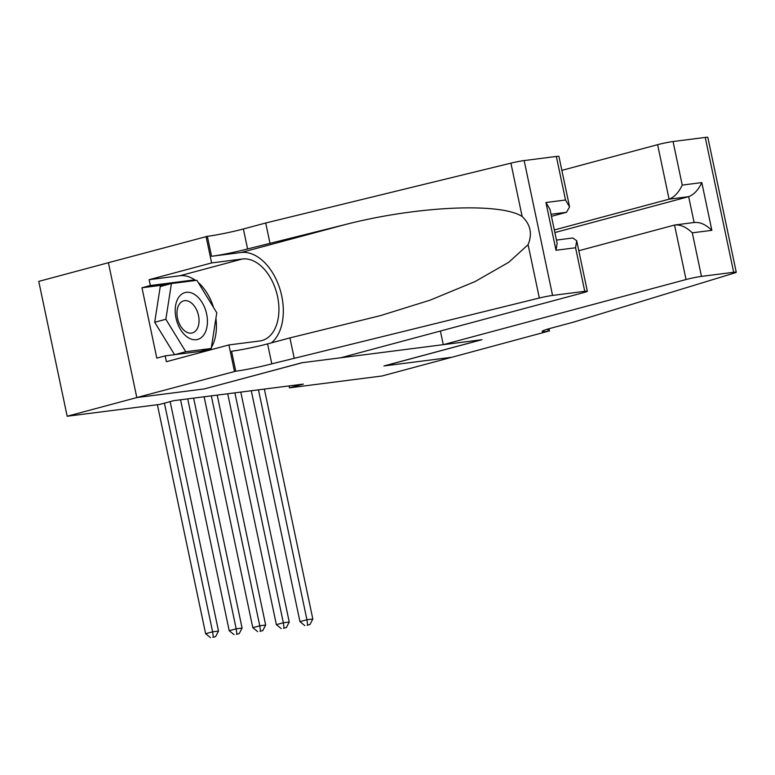 <?xml version="1.0" encoding="UTF-8"?>
<svg xmlns="http://www.w3.org/2000/svg" width="775" height="775" viewBox="0 0 775 775"><rect width="100%" height="100%" fill="white"/><g stroke="black" fill="none" stroke-linecap="round" stroke-linejoin="round"><path stroke-width="1.16" d="M108.393 262.715L38.75 281.393L67.173 416.252L159.718 404.424L173.678 400.675L303.364 384.09L289.414 387.839L381.968 376.001L451.718 357.285L383.925 365.955L481.595 339.76L302.386 362.681L204.707 388.827M204.716 388.876L136.923 397.546L67.173 416.252M289.007 385.931L289.414 387.839M258.472 389.835L306.929 619.768L312.819 619.012L264.372 389.079M307.171 625.289L309.961 624.534L307.171 625.289M307.597 624.844L306.929 619.768L299.954 621.637L251.294 390.755M299.954 621.637L304.808 625.59M309.961 624.534L312.819 619.012M187.976 337.512A24.267 15.364 75 0 0 207.09 326.159A24.267 15.364 75 0 0 194.661 294.519A24.267 15.364 75 0 0 175.547 305.863A24.267 15.364 75 0 0 187.976 337.512M185.729 331.613A16.614 10.521 75 0 0 192.326 332.94A16.614 10.521 75 0 0 199.001 319.116A16.614 10.521 75 0 0 190.301 302.182A16.614 10.521 75 0 0 183.714 300.855A16.614 10.521 75 0 0 177.029 314.689A16.614 10.521 75 0 0 185.729 331.613M174.578 354.669L154.7 322.264L160.251 286.556L171.411 283.563L196.869 280.308L216.777 312.761L211.226 348.469L185.777 351.724L165.86 319.271L171.411 283.563M200.444 351.356L211.226 348.469M174.985 354.611L185.777 351.724M154.7 322.264L165.86 319.271M440.403 331.032L443.271 344.662L686.03 279.543L674.55 225.05L578.799 250.732M561.865 170.364L657.607 144.683A11.199 0.746 -11.9 0 1 673.058 141.534L705.24 137.417A11.199 0.746 -11.9 0 1 707.827 137.349L736.25 272.209A11.199 0.746 168.1 0 1 734.167 273.1L573.548 322.129L551.228 328.116A26.127 1.734 168.1 0 0 542.171 331.39A26.127 1.734 168.1 0 0 548.206 331.245L451.844 357.275L384.284 365.916L481.943 339.712L443.271 344.662M673.058 141.534L682.232 185.089L701.811 182.58L711.867 230.33L692.298 232.829L701.472 276.394L733.663 272.277L705.24 137.417M549.01 328.726L549.504 331.08M554.328 229.962L669.096 199.175L657.607 144.683M736.25 272.209A11.199 0.746 168.1 0 0 733.663 272.277M701.472 276.394A11.199 0.746 168.1 0 0 686.03 279.543M554.871 232.558L688.665 196.666L669.096 199.175C674.444 197.063 678.822 192.365 682.232 185.089M701.811 182.58C698.401 189.865 694.012 194.564 688.665 196.666L694.109 222.483M711.867 230.33C705.676 224.43 699.767 221.834 694.119 222.551M692.298 232.829C686.107 226.93 680.188 224.333 674.55 225.05L695.039 222.367M551.451 216.332L566.525 212.292L551.015 214.268M294.132 357.856L289.927 337.9L380.322 315.657L430.106 300.167L475.036 281.577L508.807 262.25L528.095 244.687C532.502 233.837 530.526 224.44 522.147 216.487C500.359 202.265 416.756 206.102 345.098 224.605L247.593 248.94A26.127 1.734 -11.9 0 1 211.556 256.293L207.351 236.336L108.393 262.696L136.807 397.556L204.368 388.914L302.027 362.719L340.7 357.779L583.459 292.659A11.199 0.746 168.1 0 0 587.343 291.255A11.199 0.746 168.1 0 0 584.757 291.313L552.565 295.43A11.199 0.746 168.1 0 0 539.332 298.017L271.802 363.843A26.127 1.734 -11.9 0 1 235.765 371.196L136.807 397.556M269.913 242.953L265.709 222.997L243.389 228.983A26.127 1.734 -11.9 0 1 207.351 236.336M235.765 371.196L231.56 351.24A26.127 1.734 -11.9 0 0 267.598 343.887L289.927 337.9M584.757 291.313L575.573 247.758L556.004 250.267L545.939 202.517L565.518 200.008L556.334 156.453L524.152 160.57L552.565 295.43M522.147 216.487L510.909 163.157L265.709 222.997M234.467 371.361L228.906 344.933L166.402 361.702L165.172 355.87L209.066 350.261L209.279 348.992M168.252 284.406L141.97 287.767L156.802 358.118L165.172 355.87M141.97 287.767L150.35 285.52L149.12 279.688L211.623 262.928L206.053 236.501M228.906 344.933L259.673 341A41.995 26.602 75 0 0 261.911 340.554A41.995 26.602 75 0 0 277.169 294.849A41.995 26.602 75 0 0 242.391 258.995L211.623 262.928M271.444 342.86A48.622 30.797 75 0 0 279.387 287.428A48.622 30.797 75 0 0 241.025 252.524L211.556 256.293M510.909 163.157A11.199 0.746 -11.9 0 1 524.152 160.57M556.334 156.453A11.199 0.746 -11.9 0 1 558.92 156.395L569.567 206.886L566.525 212.292M149.12 279.688L179.887 275.755A41.995 26.602 -105 0 1 195.649 280.463M198.216 282.497A41.995 26.602 -105 0 1 213.522 307.452M215.905 318.36A41.995 26.602 -105 0 1 211.381 347.491M210.693 348.605A41.995 26.602 -105 0 1 209.647 350.097M194.67 280.589L194.254 279.911L150.35 285.52M189.042 281.306L194.254 279.911M575.573 247.758L576.697 240.754L572.822 237.993L556.46 240.085M556.004 250.267L557.128 243.263L549.988 209.395L545.939 202.517M565.518 200.008L569.567 206.886M234.893 392.847L283.35 622.78L289.24 622.025L240.792 392.092M283.592 628.302L286.382 627.556L283.592 628.302M284.018 627.857L283.35 622.78L276.375 624.65L227.714 393.768M276.375 624.65L281.228 628.602M286.382 627.556L289.24 622.025M211.313 395.86L259.77 625.793L265.66 625.047L217.213 395.114M260.012 631.315L262.802 630.569L260.012 631.315M260.439 630.869L259.77 625.793L252.795 627.663L204.135 396.781M252.795 627.663L257.649 631.615M262.802 630.569L265.66 625.047M187.734 398.883L236.191 628.816L242.081 628.06L193.624 398.127M236.433 634.328L239.223 633.582L236.433 634.328M236.859 633.882L236.191 628.816L229.216 630.685L180.556 399.793M229.216 630.685L234.069 634.638M239.223 633.582L242.081 628.06M164.416 403.155L212.612 631.828L218.502 631.073L170.151 401.624M212.854 637.35L215.644 636.595L212.854 637.35M213.28 636.905L212.612 631.828L205.627 633.698L157.383 404.715M205.627 633.698L210.49 637.651M215.644 636.595L218.502 631.073M547.751 329.094L548.206 331.245M247.593 248.94L243.389 228.983M267.598 343.887L271.802 363.843M539.332 298.017L528.095 244.687M345.098 224.605L241.025 252.524M179.887 275.755L242.391 258.995M587.343 291.255L576.697 240.754"/></g></svg>
